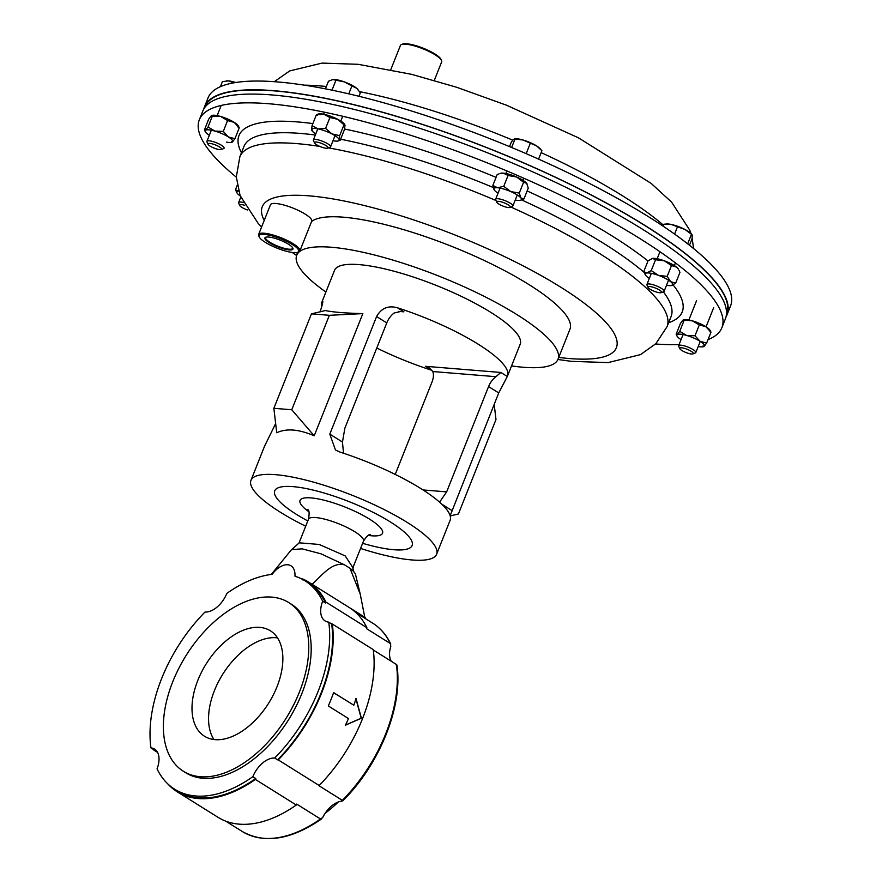 <?xml version="1.0" encoding="UTF-8"?>
<svg xmlns="http://www.w3.org/2000/svg" width="882" height="882" viewBox="0 0 882 882"><rect width="100%" height="100%" fill="white"/><g stroke="black" fill="none" stroke-linecap="round" stroke-linejoin="round"><path stroke-width="1.32" d="M236.332 177.172A281.204 66.415 21.7 0 1 199.332 119.776A281.204 66.415 21.7 0 1 517.988 175.683A281.204 66.415 21.7 0 1 721.873 327.729A281.204 66.415 21.7 0 1 708.014 339.625M199.332 119.776L202.816 111.011A281.204 66.415 21.7 0 1 521.483 166.919A281.204 66.415 21.7 0 1 725.368 318.953L721.873 327.729M679.096 344.553A281.204 66.415 21.7 0 1 655.547 344.002M726.051 316.759A281.204 66.415 -158.3 0 0 727.066 314.687L730.55 305.922A281.204 66.415 -158.3 0 0 690.926 246.398A281.204 66.415 -158.3 0 0 408.024 109.93A281.204 66.415 -158.3 0 0 208.009 97.968L204.514 106.733A281.204 66.415 -158.3 0 0 203.819 108.938M727.066 314.687A281.204 66.415 -158.3 0 0 687.442 255.163A281.204 66.415 -158.3 0 0 404.529 118.695A281.204 66.415 -158.3 0 0 204.514 106.733M726.327 315.326L726.647 314.521A280.763 66.315 -158.3 0 0 523.092 162.718A280.763 66.315 -158.3 0 0 204.933 106.898L204.613 107.714M197.855 680.276A62.159 36.89 -58 0 0 204.47 736.216A62.159 36.89 -58 0 0 277.003 686.747A62.159 36.89 -58 0 0 270.399 630.806A62.159 36.89 -58 0 0 197.855 680.276M277.499 637.862A62.159 36.89 -58 0 0 214.414 690.628A62.159 36.89 -58 0 0 213.918 739.513M172.751 681.742A99.457 59.028 122 0 1 288.811 602.604A99.457 59.028 122 0 1 299.395 692.105A99.457 59.028 122 0 1 183.335 771.243A99.457 59.028 122 0 1 172.751 681.742M288.811 602.604L291.236 604.115A99.457 59.028 122 0 1 301.82 693.616A99.457 59.028 122 0 1 185.76 772.764L183.335 771.243M307.796 520.931A73.923 17.464 21.7 0 1 296.363 514.327A73.923 17.464 21.7 0 1 274.743 490.844A73.923 17.464 21.7 0 1 318.92 491.561A73.923 17.464 21.7 0 1 390.494 522.034A73.923 17.464 21.7 0 1 412.115 545.517A73.923 17.464 21.7 0 1 362.612 543.301M274.688 758.024A122.896 72.941 -58 0 0 328.754 622.152L331.654 623.971A22.204 13.175 -58 0 0 332.316 624.015A123.734 73.438 122 0 1 278.238 759.898A22.204 13.175 -58 0 0 277.587 759.843L274.688 758.024A22.204 13.175 -58 0 0 252.847 776.678A122.896 72.941 -58 0 1 174.68 789.225A122.896 72.941 -58 0 1 157.04 768.839A22.204 13.175 -58 0 0 154.582 749.105A22.204 13.175 -58 0 0 150.954 747.903L153.854 749.722A22.204 13.175 -58 0 0 153.192 749.678L157.58 752.423M353.693 571.613L352.8 567.479L345.193 555.903L319.196 544.459L299.252 542.816L291.247 549.96L271.292 574.425M360.176 593.851L355.611 574.755A35.203 8.313 -158.3 0 0 350 568.273L344.509 564.844L321.026 553.83L302.096 548.836L291.567 549.64M353.737 565.538L353.969 564.756L353.737 565.538M352.8 567.854L353.969 564.756M305.029 580.83L307.928 582.649A122.896 72.941 122 0 1 325.568 603.034L322.669 601.215A122.896 72.941 -58 0 0 305.029 580.83A122.896 72.941 -58 0 0 294.963 576.189C295.735 561.779 282.427 560.754 272.119 574.325A122.896 72.941 -58 0 0 226.861 593.377A22.204 13.175 -58 0 1 205.021 612.031A122.896 72.941 -58 0 0 161.615 678.633A122.896 72.941 -58 0 0 150.954 747.903M391.321 661.291A22.204 13.175 122 0 1 390.781 646.451L390.329 643.529L366.493 628.623A22.204 13.175 122 0 1 366.868 627.686L325.954 602.097A22.204 13.175 -58 0 0 325.568 603.034M390.77 644.058L390.329 643.529A122.896 72.941 122 0 0 372.678 623.144C380.418 628.028 386.448 634.996 390.77 644.058M252.847 776.678L255.747 778.497A22.204 13.175 -58 0 0 255.383 779.434L296.297 805.023A123.734 73.438 122 0 1 218.063 817.338L177.139 791.738A123.734 73.438 122 0 1 167.69 783.789M255.383 779.434A123.734 73.438 122 0 1 177.139 791.738M296.297 805.023A22.204 13.175 122 0 1 296.672 804.086L320.497 818.992L322.669 817.614A22.204 13.175 122 0 1 341.973 801.121L342.337 800.338L318.501 785.432A22.204 13.175 122 0 1 319.163 785.498L278.238 759.898M332.316 624.015L373.24 649.604A123.734 73.438 122 0 1 319.163 785.498M255.747 778.497A122.896 72.941 122 0 1 177.58 791.044L174.68 789.225M331.654 623.971A122.896 72.941 122 0 1 277.587 759.843M341.973 801.121L342.337 800.338A122.896 72.941 122 0 0 396.404 664.466L396.161 664.962M353.814 705.214A123.734 73.438 122 0 0 356.041 698.533L361.4 718.224L345.435 725.191A123.734 73.438 122 0 0 348.5 718.576L328.302 705.942A123.734 73.438 122 0 0 333.617 692.591L353.814 705.214L333.583 692.69M302.603 579.816L302.636 578.923A123.734 73.438 122 0 1 308.369 581.944A123.734 73.438 122 0 1 325.954 602.097M364.751 617.235L350.187 608.117A123.734 73.438 122 0 1 366.868 627.686M373.295 650.012L396.404 664.466M350 568.273L360.264 594.236L364.674 616.739M365.115 618.414A59.722 14.101 -158.3 0 0 365.413 617.643M344.509 564.844C332.073 561.525 321.621 575.792 312.085 584.292M322.669 601.215A22.204 13.175 -58 0 0 325.127 620.95A22.204 13.175 -58 0 0 328.754 622.152M355.843 698.544L361.212 718.213L345.259 725.147M311.445 313.86L325.359 310.541C332.602 312.118 345.105 313.143 362.844 313.606L314.213 435.818C298.91 429.203 286.418 428.178 276.728 432.753L273.861 408.3L291.766 409.766L329.35 315.315L311.445 313.86L273.861 408.3M450.151 515.727L498.727 392.931L507.304 376.493A99.898 23.593 -158.3 0 0 507.536 376.008L520.193 344.2A99.898 23.593 -158.3 0 0 490.965 312.471A99.898 23.593 -158.3 0 0 394.254 271.292A99.898 23.593 -158.3 0 0 334.543 270.322L321.886 302.129A99.898 23.593 -158.3 0 0 321.842 306.716M320.067 311.919C322.834 303.364 323.518 299.935 322.117 301.644A99.898 23.593 -158.3 0 0 321.886 302.129M322.58 301.159L322.735 302.03M305.69 526.212A99.898 23.593 21.7 0 1 280.178 512.111A99.898 23.593 21.7 0 1 250.951 480.381L264.457 446.435A99.898 23.593 21.7 0 1 264.688 445.95L275.647 423.536M250.951 480.381A99.898 23.593 21.7 0 1 310.662 481.352A99.898 23.593 21.7 0 1 407.374 522.519A99.898 23.593 21.7 0 1 436.601 554.26A99.898 23.593 21.7 0 1 360.562 548.439M507.536 376.008A99.898 23.593 -158.3 0 0 478.309 344.267A99.898 23.593 -158.3 0 0 397.495 307.807C388.3 305.216 381.333 308.138 376.592 316.55L329.802 434.131L335.469 450.007L340.066 452.113A99.898 23.593 21.7 0 1 420.879 488.584A99.898 23.593 21.7 0 1 450.107 520.314L436.601 554.26M376.768 348.026A99.898 23.593 -158.3 0 0 431.926 370.33L425.499 366.306L429.424 367.992L432.764 371.531A14.796 8.787 122 0 1 432.026 381.95L395.224 474.417M439.589 502.156L446.656 491.869L488.562 386.581A14.796 8.787 122 0 1 495.893 376.691L500.877 372.469L425.499 366.306M397.495 307.807L403.923 311.831L401.211 311.357L394.1 313.022A14.796 8.787 -58 0 0 386.768 322.9L344.862 428.2L342.459 442.047L343.517 453.249M446.656 491.869L423.029 489.94M494.196 404.309L495.982 419.545L458.397 513.986L450.206 515.937M362.844 313.606L329.35 315.315M314.213 435.818L291.766 409.766M311.578 221.503A140.602 33.207 21.7 0 1 528.847 284.522A140.602 33.207 21.7 0 1 569.97 329.184L558.008 359.25A140.602 33.207 21.7 0 1 511.549 365.909M325.91 292.041A140.602 33.207 21.7 0 1 296.727 255.273A140.602 33.207 21.7 0 1 380.759 256.64A140.602 33.207 21.7 0 1 516.874 314.587A140.602 33.207 21.7 0 1 558.008 359.25M325.127 813.303A111.176 65.985 -58 0 0 338.39 801.936M247.566 209.982A7.299 1.72 21.7 0 1 239.783 205.539A7.299 1.72 21.7 0 1 239.717 205.297A7.299 1.72 21.7 0 1 244.7 205.308M239.783 205.539L238.68 203.169A9.25 2.183 21.7 0 1 238.592 202.871A9.25 2.183 21.7 0 1 238.625 202.573A9.25 2.183 21.7 0 1 243.145 202.419M661.621 292.129A7.299 1.72 21.7 0 1 661.235 292.659A7.299 1.72 21.7 0 1 654.179 291.258A7.299 1.72 21.7 0 1 648.094 287.433A7.299 1.72 21.7 0 1 648.016 287.19A7.299 1.72 21.7 0 1 654.587 287.73A7.299 1.72 21.7 0 1 661.621 292.129M648.094 287.433L646.991 285.062A9.25 2.183 21.7 0 1 646.892 284.765A9.25 2.183 21.7 0 1 646.925 284.467A9.25 2.183 21.7 0 1 655.778 285.647A9.25 2.183 21.7 0 1 664.146 291.027A9.25 2.183 21.7 0 1 664.113 291.314A9.25 2.183 21.7 0 1 663.661 291.699L661.235 292.659M689.47 245.24L692.039 238.802L692.238 235.34L691.477 234.27L692.238 235.34M687.673 243.829L691.477 234.27L684.917 229.441A14.796 3.495 -158.3 0 0 671.114 224.425L684.917 229.441A14.796 3.495 -158.3 0 1 691.444 233.928L691.929 234.48M674.587 234.083L677.398 226.994M663.87 224.249L666.505 223.995A14.796 3.495 -158.3 0 1 671.114 224.425L663.87 224.249L663.11 226.167M321.037 143.215A7.299 1.72 21.7 0 1 327.685 148.154A7.299 1.72 21.7 0 1 321.5 147.085A7.299 1.72 21.7 0 1 314.543 142.928A7.299 1.72 21.7 0 1 321.037 143.215M314.543 142.928L313.441 140.558A9.25 2.183 21.7 0 1 313.375 139.962A9.25 2.183 21.7 0 1 321.676 140.933A9.25 2.183 21.7 0 1 330.563 146.809A9.25 2.183 21.7 0 1 330.111 147.195L327.685 148.154M358.963 96.281L360.341 92.808L356.593 88.2L351.896 85.984L348.765 93.845M331.996 90.162L335.954 80.207L344.399 81.905L351.896 85.984M325.436 88.839L328.468 81.232L332.933 79.49A14.796 3.495 -158.3 0 0 332.911 79.49M332.679 79.523L335.954 80.207M357.993 89.534A14.796 3.495 -158.3 0 0 357.894 89.424A14.796 3.495 -158.3 0 0 356.593 88.2A14.796 3.495 21.7 0 0 344.399 81.905A14.796 3.495 -158.3 0 0 332.944 79.49L332.933 79.49M266.022 237.148A14.553 3.44 -158.3 0 0 265.614 237.6A14.553 3.44 -158.3 0 0 274.511 244.744A14.553 3.44 -158.3 0 0 292.659 248.36A14.553 3.44 -158.3 0 0 292.67 247.754M274.148 245.295A15.093 3.561 -158.3 0 0 292.857 248.096A15.093 3.561 -158.3 0 0 283.728 241.679A15.093 3.561 -158.3 0 0 265.647 237.269A15.093 3.561 -158.3 0 0 274.148 245.295M285.691 240.94A21.311 5.038 -158.3 0 0 259.275 236.982A21.311 5.038 -158.3 0 0 272.174 246.045A21.311 5.038 -158.3 0 0 297.686 252.274A21.311 5.038 -158.3 0 0 285.691 240.94M259.275 236.982L258.768 235.913A22.204 5.248 21.7 0 1 258.624 234.48A22.204 5.248 21.7 0 1 286.297 240.025A22.204 5.248 21.7 0 1 299.88 250.896A22.204 5.248 21.7 0 1 298.789 251.833L297.686 252.274M258.624 234.48L270.454 204.767A22.204 5.248 21.7 0 1 298.127 210.313A22.204 5.248 21.7 0 1 311.71 221.184L299.88 250.896M401.497 44.541L402.6 44.1A21.311 5.038 21.7 0 1 435.598 54.419A21.311 5.038 21.7 0 1 441.022 59.392L441.518 60.461A22.204 5.248 -158.3 0 0 435.862 55.279A22.204 5.248 -158.3 0 0 401.497 44.541A22.204 5.248 -158.3 0 0 400.417 45.478L390.803 69.623M434.286 80.427L441.662 61.894A22.204 5.248 -158.3 0 0 441.518 60.461M691.499 354.002A7.299 1.72 21.7 0 1 684.52 351.907A7.299 1.72 21.7 0 1 679.802 348.666A7.299 1.72 21.7 0 1 681.543 347.784A7.299 1.72 21.7 0 1 690.055 350.628A7.299 1.72 21.7 0 1 692.943 353.903A7.299 1.72 21.7 0 1 691.499 354.002M679.802 348.666L678.699 346.306A9.25 2.183 21.7 0 1 678.633 345.711A9.25 2.183 21.7 0 1 680.915 345.182A9.25 2.183 21.7 0 1 690.76 348.313A9.25 2.183 21.7 0 1 695.821 352.546A9.25 2.183 21.7 0 1 695.369 352.932L692.943 353.903M508.164 204.811A7.299 1.72 21.7 0 1 509.95 207.446A7.299 1.72 21.7 0 1 498.881 204.062A7.299 1.72 21.7 0 1 496.798 202.21A7.299 1.72 21.7 0 1 500.348 201.625A7.299 1.72 21.7 0 1 508.164 204.811M496.798 202.21L495.695 199.85A9.25 2.183 21.7 0 1 495.64 199.255A9.25 2.183 21.7 0 1 501.163 199.343A9.25 2.183 21.7 0 1 510.116 203.147A9.25 2.183 21.7 0 1 512.828 206.09A9.25 2.183 21.7 0 1 512.365 206.476L509.95 207.446M538.571 159.113L541.912 150.723L536.554 145.883A14.796 3.495 -158.3 0 0 523.103 140.029L536.554 145.883A14.796 3.495 21.7 0 1 540.148 148.705L541.912 150.723M526.179 153.666L530.247 143.424M511.626 147.481L515 139.003L523.103 140.029A14.796 3.495 -158.3 0 0 515.209 138.783L514.504 138.838M509.531 146.61L511.406 141.881L513.677 139.257L515 139.003L513.677 139.257M209.839 143.413A7.299 1.72 21.7 0 1 218.339 146.269A7.299 1.72 21.7 0 1 221.228 149.532A7.299 1.72 21.7 0 1 219.783 149.642A7.299 1.72 21.7 0 1 212.805 147.548A7.299 1.72 21.7 0 1 208.086 144.306A7.299 1.72 21.7 0 1 209.839 143.413M208.086 144.306L206.983 141.936A9.25 2.183 21.7 0 1 206.917 141.34A9.25 2.183 21.7 0 1 209.199 140.811A9.25 2.183 21.7 0 1 219.056 143.942A9.25 2.183 21.7 0 1 224.105 148.187A9.25 2.183 21.7 0 1 223.653 148.573L221.228 149.532M233.113 82.952L234.502 82.699M220.401 86.679L222.407 81.629L228.317 80.879L233.289 82.522M235.681 82.511A14.796 3.495 21.7 0 0 228.317 80.879A14.796 3.495 -158.3 0 0 226.487 80.868A14.796 3.495 -158.3 0 0 226.332 80.89M240.268 196.002A14.796 3.495 21.7 0 1 238.923 195.021A14.796 3.495 21.7 0 1 237.049 192.993A14.796 3.495 21.7 0 1 238.449 191.096L238.592 191.074A14.796 3.495 -158.3 0 0 238.449 191.096L235.45 189.729L237.049 192.993M237.214 185.297L235.45 189.729M649.339 278.403A14.796 3.495 21.7 0 1 647.234 276.915A14.796 3.495 21.7 0 1 645.348 274.886L643.75 271.623L648.072 260.785L652.559 258.393L655.558 259.76L664.278 260.774L671.5 265.548L676.472 267.081L678.346 269.098A14.796 3.495 -158.3 0 0 676.472 267.081A14.796 3.495 -158.3 0 0 664.278 260.774A14.796 3.495 -158.3 0 0 652.559 258.393A14.796 3.495 -158.3 0 0 651.853 258.558A14.796 3.495 -158.3 0 0 651.798 258.58M645.348 274.886A14.796 3.495 21.7 0 1 646.749 272.99A14.796 3.495 21.7 0 1 658.468 275.371A14.796 3.495 21.7 0 1 670.662 281.667A14.796 3.495 21.7 0 1 671.852 285.426A14.796 3.495 21.7 0 1 671.136 285.592A14.796 3.495 -158.3 0 1 666.527 285.25M671.5 265.548L667.189 276.386L670.662 281.667L675.634 283.199L671.136 285.592M679.03 270.377L679.945 272.362L675.634 283.199M643.75 271.623L646.749 272.99L651.247 270.598L658.468 275.371L667.189 276.386M655.558 259.76L651.247 270.598M651.853 258.558L652.559 258.393M344.851 124.704A14.796 3.495 -158.3 0 0 344.796 124.594A14.796 3.495 -158.3 0 0 337.685 119.302A14.796 3.495 -158.3 0 0 323.881 114.285A14.796 3.495 -158.3 0 0 318.303 114.043L316.781 114.561M315.789 133.899A14.796 3.495 21.7 0 1 311.798 130.382A14.796 3.495 21.7 0 1 311.589 129.775A14.796 3.495 21.7 0 1 318.082 128.882A14.796 3.495 21.7 0 1 331.886 133.888L339.669 135.652L343.98 124.814L337.685 119.302L329.901 117.538L325.59 128.375L331.886 133.888A14.796 3.495 -158.3 0 1 339.195 139.797A14.796 3.495 21.7 0 1 338.302 140.922A14.796 3.495 21.7 0 1 332.977 140.734M317.399 115.178L316.373 114.792L312.063 125.63L318.082 128.882L325.59 128.375M316.373 114.792L323.881 114.285L329.901 117.538M345.005 125.2L343.98 124.814L345.005 125.2L344.531 129.345L340.22 140.183L339.195 139.797L339.669 135.652M340.22 140.183L339.195 139.797M311.589 129.775L312.614 130.161L311.589 129.775L312.063 125.63M710.826 331.786L710.054 330.331A14.796 3.495 -158.3 0 0 705.876 326.704A14.796 3.495 -158.3 0 0 692.425 320.85A14.796 3.495 -158.3 0 0 683.561 319.791A14.796 3.495 -158.3 0 0 683.44 319.835M681.047 339.636A14.796 3.495 21.7 0 1 677.056 336.119A14.796 3.495 21.7 0 1 677.2 334.664A14.796 3.495 21.7 0 1 686.615 335.436A14.796 3.495 21.7 0 1 700.076 341.29A14.796 3.495 21.7 0 1 704.112 346.383A14.796 3.495 21.7 0 1 703.549 346.67A14.796 3.495 21.7 0 1 698.235 346.483M676.141 334.234L677.2 334.664L676.141 334.234L680.463 323.385L682.999 320.078L692.425 320.85L699.305 324.929L705.876 326.704L710.969 332.227L706.647 343.065L704.112 346.383L703.053 345.942L704.112 346.383M710.969 332.227L709.911 331.786M677.2 334.664L679.735 331.356L686.615 335.436L694.994 335.777L700.076 341.29L706.647 343.065M682.999 320.078L684.046 320.519L679.735 331.356M699.305 324.929L694.994 335.777M503.357 173.159A14.796 3.495 -158.3 0 0 500.557 173.335L503.357 173.159L508.054 175.485L503.743 186.323L510.766 191.581A14.796 3.495 21.7 0 1 520.865 197.899L523.941 198.957L528.252 188.109L526.664 183.302A14.796 3.495 -158.3 0 0 516.565 176.984A14.796 3.495 -158.3 0 0 503.357 173.159M527.083 183.93A14.796 3.495 -158.3 0 0 527.05 183.875A14.796 3.495 -158.3 0 0 526.664 183.302L527.05 183.875M498.054 193.18A14.796 3.495 21.7 0 1 494.438 190.247A14.796 3.495 21.7 0 1 494.063 189.663A14.796 3.495 21.7 0 1 497.558 187.756A14.796 3.495 21.7 0 1 510.766 191.581L519.278 193.081L520.865 197.899A14.796 3.495 -158.3 0 1 520.556 200.214L523.941 198.957M520.556 200.214A14.796 3.495 -158.3 0 1 517.756 200.379A14.796 3.495 21.7 0 1 515.242 200.027M508.054 175.485L516.565 176.984L523.588 182.243L519.278 193.081M523.588 182.243L526.664 183.302M494.438 190.247L492.862 185.429L497.558 187.756L503.743 186.323M499.157 173.809L497.172 174.592L492.862 185.429M239.11 127.427L238.338 125.972A14.796 3.495 -158.3 0 0 234.171 122.344A14.796 3.495 -158.3 0 0 220.709 116.479A14.796 3.495 -158.3 0 0 211.845 115.432A14.796 3.495 -158.3 0 0 211.724 115.465M209.332 135.277A14.796 3.495 21.7 0 1 205.341 131.76A14.796 3.495 21.7 0 1 205.484 130.304A14.796 3.495 21.7 0 1 214.899 131.076L223.278 131.407L227.589 120.569L220.709 116.479L212.341 116.148L208.02 126.997L214.899 131.076A14.796 3.495 -158.3 0 1 228.361 136.93A14.796 3.495 21.7 0 1 232.396 142.013A14.796 3.495 21.7 0 1 231.845 142.3A14.796 3.495 21.7 0 1 226.52 142.112M211.283 115.718L212.341 116.148L211.283 115.718L208.747 119.026L204.426 129.863L205.484 130.304L208.02 126.997M204.426 129.863L205.484 130.304M227.589 120.569L234.171 122.344L239.254 127.857L234.932 138.706L228.361 136.93L223.278 131.407M234.932 138.706L232.396 142.013L231.349 141.583L232.396 142.013M239.254 127.857L238.206 127.427M521.538 199.883A229.871 54.287 21.7 0 1 644.047 272.306M663.33 291.832A229.871 54.287 21.7 0 1 671.081 316.55L667.035 326.704A229.871 54.287 21.7 0 0 510.91 207.061M527.127 190.931A238.515 56.338 21.7 0 1 647.994 260.973M673.087 284.908A238.515 56.338 21.7 0 1 668.633 322.713M315.337 135.034A229.871 54.287 21.7 0 0 243.906 146.555L239.871 156.709A229.871 54.287 21.7 0 1 319.857 146.434M328.424 147.867A229.871 54.287 21.7 0 1 496.026 200.545M340.595 139.235A229.871 54.287 21.7 0 1 493.258 187.513M297.466 253.443A190.567 45.004 21.7 0 1 296.297 252.583M264.225 220.412A190.567 45.004 21.7 0 1 478.22 244.623A190.567 45.004 21.7 0 1 611.292 328.953A190.567 45.004 21.7 0 1 558.736 357.419M241.459 152.718A238.515 56.338 21.7 0 1 312.878 123.579M344.597 129.026A238.515 56.338 21.7 0 1 496.07 177.37M663.496 225.186A229.871 54.287 -158.3 0 0 657.619 220.324A229.871 54.287 -158.3 0 0 541.151 152.63M512.751 140.172A229.871 54.287 -158.3 0 0 359.647 91.684M326.362 86.513A229.871 54.287 -158.3 0 0 304.312 85.157M370.55 534.437L370.55 534.437C370.462 535.374 369.426 532 363.472 541.14A29.602 6.99 -158.3 0 0 354.807 531.747A29.602 6.99 -158.3 0 0 326.153 519.542A29.602 6.99 -158.3 0 0 308.468 519.255L298.987 543.08M368.235 535.407A44.398 10.485 -158.3 0 0 369.547 519.145A44.398 10.485 -158.3 0 0 313.11 498.11A44.398 10.485 -158.3 0 0 308.943 511.814M320.497 818.992A122.896 72.941 122 0 1 242.341 831.539L225.693 821.131M495.893 376.691L432.764 371.531M403.923 311.831L398.554 311.39M507.304 376.493L500.877 372.469M498.727 392.931L488.562 386.581M451.937 510.524L441.805 504.184M342.459 442.047L329.802 434.131M386.768 322.9L376.592 316.55M239.871 156.709L236.321 176.918L240.091 195.539L258.228 223.477L261.601 227.016M292.24 252.45L296.639 255.526M557.898 359.492L571.635 361.366L608.172 362.579L640.497 354.619L655.866 343.693L667.035 326.704M274.324 81.695L289.682 70.935L322.051 63.096L358.147 64.309L411.53 74.32L456.689 87.274L506.378 105.156L578.427 137.812L651.203 183.423L671.621 202.176L689.845 230.301L690.893 233.366M692.149 237.897L693.55 248.515M353.903 565.153L352.888 568.725M356.041 612.736L372.678 623.144M342.723 800.911C379.833 764.352 403.405 705.38 396.845 664.896M308.369 581.944L365.137 617.444M308.468 519.255C309.472 513.721 309.295 510.48 307.928 509.52L307.939 509.531M363.472 541.14L353.88 565.23M321.687 818.871C291.137 839.829 264.677 844.052 242.341 831.539M297.973 252.164L296.727 255.273M238.625 202.573L240.753 197.226M664.113 291.314L668.545 280.178M674.355 265.581L675.425 262.891M646.925 284.467L651.357 273.332M657.167 258.746L659.957 251.723M330.563 146.809L334.995 135.663M340.805 121.077L342.723 116.259M313.375 139.962L317.807 128.827M323.617 114.23L324.433 112.19M678.633 345.711L683.065 334.565M688.875 319.979L696.537 300.707M695.821 352.546L700.253 341.411M706.063 326.814L713.725 307.542M512.828 206.09L517.26 194.955M523.059 180.358L523.897 178.263M495.64 199.255L500.072 188.109M505.871 173.522L506.896 170.943M206.917 141.34L211.349 130.205M217.159 115.608L221.206 105.432M338.302 140.922L339.813 140.414M677.056 336.119L676.285 334.675M205.341 131.76L204.569 130.304"/></g></svg>
